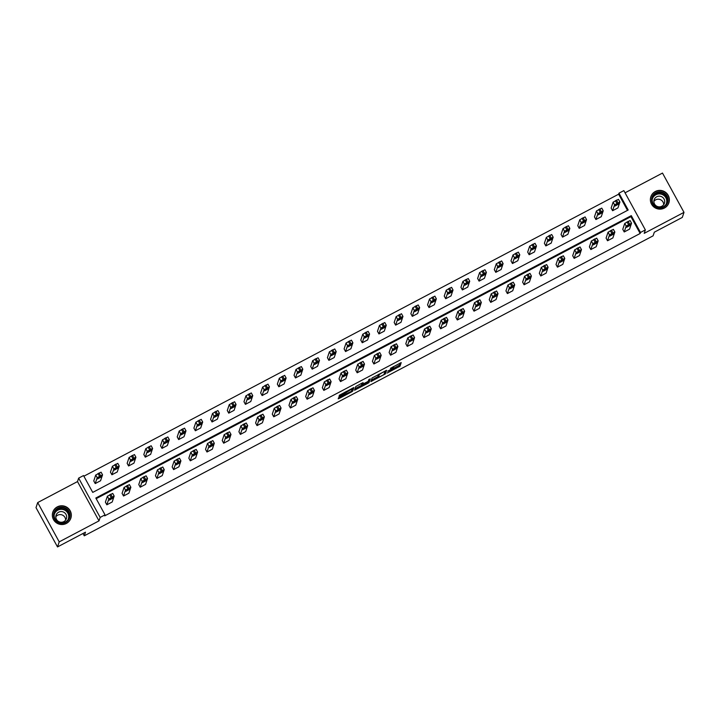 <?xml version="1.0" encoding="UTF-8"?>
<svg xmlns="http://www.w3.org/2000/svg" width="720" height="720" viewBox="0 0 720 720"><rect width="100%" height="100%" fill="white"/><g stroke="black" fill="none" stroke-linecap="round" stroke-linejoin="round"><path stroke-width="1.08" d="M387.045 373.077L400.014 366.192L401.211 362.592L390.42 368.37A3.834 0.459 151.3 0 1 393.57 367.164A3.834 0.459 151.3 0 1 393.57 367.227L393.471 367.533A3.834 0.459 151.3 0 1 389.898 369.936L387.666 371.223L389.799 370.215A3.834 0.459 151.3 0 1 392.949 369.018A3.834 0.459 151.3 0 1 392.949 369.081L392.85 369.378A3.834 0.459 151.3 0 1 389.277 371.79L387.045 373.077M57.294 506.88A9.513 9.369 -161.5 0 1 70.848 518.184A9.513 9.369 -161.5 0 1 55.737 522.306A9.513 9.369 -161.5 0 1 57.294 506.88M655.335 191.484A9.513 9.369 -161.5 0 1 668.889 202.788A9.513 9.369 -161.5 0 1 653.787 206.91A9.513 9.369 -161.5 0 1 655.335 191.484M37.701 502.569L59.211 541.863L99.009 520.875L77.499 481.581L37.701 502.569L36 507.636L57.51 546.93L85.491 532.179L84.267 535.824L653.103 235.836L654.327 232.191L682.299 217.431L684 212.364L662.49 173.07L625.05 192.816M57.51 546.93L59.211 541.863M339.669 397.026L338.544 397.782L338.211 398.808L339.192 398.43L351.585 391.896L352.701 391.14L353.907 387.54L339.417 395.199L339.003 396.441L339.993 396.063L352.224 388.89L351.441 391.302L339.669 397.026M627.498 210.375L618.642 194.193L618.975 193.176L623.844 190.611L645.354 229.905L644.202 233.352L684 212.364M645.354 229.905L640.494 232.47L631.278 215.64L95.823 498.024L105.03 514.854L100.17 517.419L78.651 478.134L83.52 475.56L92.736 492.399L628.191 210.006L618.975 193.176M105.03 514.854L104.697 515.871L640.152 233.478L640.494 232.47M99.009 520.875L100.17 517.419M370.872 381.564L385.362 373.923L386.559 370.314L372.069 377.982L370.872 381.564M367.668 382.833L367.911 383.283L354.537 390.195L355.743 386.586L362.16 383.04L363.141 382.662L362.655 384.156L367.155 381.933L368.28 381.177L368.784 379.665L370.251 378.873M370.251 378.891L369.036 382.527L367.911 383.283M82.989 533.493L84.267 535.824M111.906 474.768L113.877 468.882L119.232 466.065L117.252 471.951L111.906 474.768L110.448 472.122L112.428 466.227L117.774 463.365L119.196 466.002M145.287 457.173L147.258 451.278L152.604 448.461L150.633 454.347L145.287 457.173L143.829 454.518L145.809 448.623L151.155 445.761L152.568 448.398M178.668 439.569L180.639 433.683L185.985 430.857L184.014 436.743L178.668 439.569L177.21 436.914L179.181 431.028L184.536 428.157L185.949 430.794M212.04 421.965L214.02 416.079L219.366 413.253L217.395 419.139L212.04 421.965L210.591 419.31L212.562 413.424L217.908 410.553L219.33 413.19M245.421 404.361L247.392 398.475L252.747 395.649L250.767 401.535L245.421 404.361L243.972 401.706L245.943 395.82L251.289 392.949L252.711 395.586M284.67 375.354L286.128 378.045L284.148 383.931L278.802 386.757L277.344 384.102L279.324 378.216L284.67 375.354L286.092 377.982L280.773 380.871L279.324 378.216M312.183 369.153L314.154 363.267L319.5 360.441L317.529 366.327L312.183 369.153L310.725 366.498L312.696 360.612L318.051 357.75L319.464 360.378M345.555 351.549L347.535 345.663L352.881 342.837L350.91 348.732L345.555 351.549L344.106 348.894L346.077 343.008L351.432 340.146L352.845 342.774M378.936 333.945L380.916 328.059L386.262 325.242L384.291 331.128L378.936 333.945L377.487 331.29L379.458 325.404L384.804 322.542L386.226 325.17M418.185 304.938L419.643 307.638L417.663 313.524L412.317 316.341L410.868 313.686L412.839 307.8L418.185 304.938L419.607 307.566L414.288 310.455L412.839 307.8M445.698 298.737L447.669 292.851L453.015 290.034L451.044 295.92L445.698 298.737L444.24 296.082L446.22 290.196L451.566 287.334L452.979 289.962M479.079 281.133L481.05 275.247L486.396 272.43L484.425 278.316L479.079 281.133L477.621 278.478L479.592 272.592L484.947 269.73L486.36 272.358M512.451 263.529L514.431 257.643L519.777 254.826L517.806 260.712L512.451 263.529L511.002 260.874L512.973 254.988L518.328 252.126L519.741 254.754M545.832 245.925L547.803 240.039L553.158 237.222L551.187 243.108L545.832 245.925L544.383 243.27L546.354 237.384L551.7 234.522L553.122 237.159M579.213 228.33L581.184 222.435L586.539 219.618L584.559 225.504L579.213 228.33L577.764 225.675L579.735 219.78L585.081 216.918L586.503 219.555M612.594 210.726L614.565 204.831L619.911 202.014L617.94 207.9L612.594 210.726L611.136 208.071L613.116 202.176L618.462 199.314L619.875 201.951M618.642 194.193L83.88 476.208M595.899 219.528L597.879 213.633L603.225 210.816L601.254 216.702L595.899 219.528L594.45 216.873L596.421 210.978L601.767 208.116L603.189 210.753M562.527 237.123L564.498 231.237L569.844 228.42L567.873 234.306L562.527 237.123L561.069 234.477L563.04 228.582L568.395 225.72L569.808 228.357M535.014 243.324L536.463 246.024L534.492 251.91L529.146 254.727L527.688 252.072L529.668 246.186L535.014 243.324L536.427 245.952L531.117 248.841L529.668 246.186M495.765 272.331L497.736 266.445L503.091 263.628L501.111 269.514L495.765 272.331L494.316 269.676L496.287 263.79L501.633 260.928L503.055 263.556M462.384 289.935L464.364 284.049L469.71 281.232L467.739 287.118L462.384 289.935L460.935 287.28L462.906 281.394L468.252 278.532L469.674 281.16M429.003 307.539L430.983 301.653L436.329 298.836L434.358 304.722L429.003 307.539L427.554 304.884L429.525 298.998L434.88 296.136L436.293 298.764M395.631 325.143L397.602 319.257L402.948 316.44L400.977 322.326L395.631 325.143L394.173 322.488L396.144 316.602L401.499 313.74L402.912 316.368M362.25 342.747L364.221 336.861L369.576 334.035L367.596 339.93L362.25 342.747L360.792 340.092L362.772 334.206L368.118 331.344L369.531 333.972M328.869 360.351L330.84 354.465L336.195 351.639L334.215 357.534L328.869 360.351L327.42 357.696L329.391 351.81L334.737 348.948L336.159 351.576M295.488 377.955L297.468 372.069L302.814 369.207L300.843 375.129L295.488 377.955L294.039 375.3L296.01 369.414L301.356 366.552L302.778 369.18M262.116 395.559L264.087 389.673L269.433 386.847L267.462 392.733L262.116 395.559L260.658 392.904L262.629 387.018L267.984 384.156L269.397 386.784M228.735 413.163L230.706 407.277L236.052 404.451L234.081 410.337L228.735 413.163L227.277 410.508L229.248 404.622L234.603 401.751L236.016 404.388M195.354 430.767L197.325 424.881L202.68 422.055L200.7 427.941L195.354 430.767L193.896 428.112L195.876 422.226L201.222 419.355L202.644 421.992M161.973 448.371L163.944 442.476L169.299 439.659L167.328 445.545L161.973 448.371L160.524 445.716L162.495 439.821L167.841 436.959L169.263 439.596M134.46 454.563L135.918 457.263L133.947 463.149L128.592 465.975L127.143 463.32L129.114 457.425L134.46 454.563L135.882 457.2L130.572 460.08L129.114 457.425M95.22 483.57L97.191 477.684L102.537 474.867L100.566 480.753L95.22 483.57L93.762 480.915L95.733 475.029L101.088 472.167L102.501 474.804M77.499 481.581L78.651 478.134M640.152 233.478L630.936 216.648L96.174 498.672M630.936 216.648L631.278 215.64M112.194 501.993L106.848 504.81L108.819 498.924L114.165 496.062L112.194 501.993M114.129 496.035L112.716 493.407L107.361 496.269L105.39 502.155L106.848 504.81M128.88 493.191L123.534 496.008L125.505 490.122L130.86 487.26L128.88 493.191M130.824 487.233L129.402 484.605L124.056 487.467L122.076 493.353L123.534 496.008M145.575 484.389L140.22 487.206L142.2 481.32L147.546 478.458L145.575 484.389M147.51 478.431L146.088 475.803L140.742 478.665L138.771 484.551L140.22 487.206M162.261 475.587L156.915 478.404L158.886 472.518L164.232 469.656L162.261 475.587M164.196 469.638L162.783 467.001L157.437 469.863L155.457 475.749L156.915 478.404M178.956 466.785L173.601 469.602L175.572 463.716L180.927 460.854L178.956 466.785M180.891 460.836L179.469 458.199L174.123 461.061L172.152 466.947L173.601 469.602M195.642 457.983L190.296 460.809L192.267 454.914L197.613 452.052L195.642 457.983M197.577 452.034L196.164 449.397L190.809 452.259L188.838 458.154L190.296 460.809M212.328 449.181L206.982 452.007L208.953 446.112L214.308 443.25L212.328 449.181M212.85 440.595L214.308 443.25L212.85 440.595L207.504 443.457L205.524 449.352L206.982 452.007M229.023 440.379L223.668 443.205L225.648 437.31L230.994 434.448L229.023 440.379M230.958 434.43L229.536 431.793L224.19 434.655L222.219 440.55L223.668 443.205M245.709 431.577L240.363 434.403L242.334 428.508L247.68 425.646L245.709 431.577M247.644 425.628L246.231 422.991L240.876 425.862L238.905 431.748L240.363 434.403M262.395 422.775L257.049 425.601L259.02 419.715L264.375 416.844L262.395 422.775M264.339 416.826L262.917 414.189L257.571 417.06L255.6 422.946L257.049 425.601M279.09 413.973L273.744 416.799L275.715 410.913L281.061 408.042L279.09 413.973M281.025 408.024L279.612 405.387L274.257 408.258L272.286 414.144L273.744 416.799M295.776 405.171L290.43 407.997L292.401 402.111L297.747 399.24L295.776 405.171M297.711 399.222L296.298 396.585L290.952 399.456L288.972 405.342L290.43 407.997M312.471 396.369L307.116 399.195L309.096 393.309L314.442 390.438L312.471 396.369M314.406 390.42L312.984 387.783L307.638 390.654L305.667 396.54L307.116 399.195M329.157 387.567L323.811 390.393L325.782 384.507L331.128 381.636L329.157 387.567M331.092 381.618L329.679 378.981L324.324 381.852L322.353 387.738L323.811 390.393M345.843 378.765L340.497 381.591L342.468 375.705L347.823 372.843L345.843 378.765M346.365 370.188L347.823 372.843L346.365 370.188L341.019 373.05L339.048 378.936L340.497 381.591M362.538 369.963L357.183 372.789L359.163 366.903L364.509 364.041L362.538 369.963M364.473 364.014L363.06 361.386L357.705 364.248L355.734 370.134L357.183 372.789M379.224 361.161L373.878 363.987L375.849 358.101L381.195 355.239L379.224 361.161M381.159 355.212L379.746 352.584L374.4 355.446L372.42 361.332L373.878 363.987M395.919 352.368L390.564 355.185L392.544 349.299L397.89 346.437L395.919 352.368M397.854 346.41L396.432 343.818L391.086 346.644L389.115 352.53L390.564 355.185M412.605 343.566L407.259 346.383L409.23 340.497L414.576 337.635L412.605 343.566M414.54 337.608L413.127 334.98L407.772 337.842L405.801 343.728L407.259 346.383M429.291 334.764L423.945 337.581L425.916 331.695L431.271 328.833L429.291 334.764M431.235 328.806L429.813 326.178L424.467 329.04L422.496 334.926L423.945 337.581M445.986 325.962L440.631 328.779L442.611 322.893L447.957 320.031L445.986 325.962M447.921 320.004L446.508 317.376L441.153 320.238L439.182 326.124L440.631 328.779M462.672 317.16L457.326 319.977L459.297 314.091L464.643 311.229L462.672 317.16M463.194 308.574L464.643 311.229L463.194 308.574L457.848 311.436L455.868 317.322L457.326 319.977M479.367 308.358L474.012 311.175L475.992 305.289L481.338 302.427L479.367 308.358M481.302 302.4L479.88 299.772L474.534 302.634L472.563 308.52L474.012 311.175M496.053 299.556L490.707 302.373L492.678 296.487L498.024 293.625L496.053 299.556M497.988 293.598L496.575 290.97L491.22 293.832L489.249 299.718L490.707 302.373M512.739 290.754L507.393 293.571L509.364 287.685L514.719 284.823L512.739 290.754M514.683 284.796L513.261 282.168L507.915 285.03L505.944 290.916L507.393 293.571M529.434 281.952L524.079 284.769L526.059 278.883L531.405 276.021L529.434 281.952M531.369 275.994L529.956 273.366L524.601 276.228L522.63 282.114L524.079 284.769M546.12 273.15L540.774 275.967L542.745 270.081L548.091 267.219L546.12 273.15M548.055 267.192L546.642 264.564L541.296 267.426L539.316 273.312L540.774 275.967M562.815 264.348L557.46 267.165L559.431 261.279L564.786 258.417L562.815 264.348M564.75 258.39L563.328 255.762L557.982 258.624L556.011 264.51L557.46 267.165M579.501 255.546L574.155 258.363L576.126 252.477L581.472 249.615L579.501 255.546M581.436 249.588L580.023 246.96L574.668 249.822L572.697 255.708L574.155 258.363M596.187 246.744L590.841 249.561L592.812 243.675L598.167 240.813L596.187 246.744M598.131 240.786L596.709 238.158L591.363 241.02L589.392 246.906L590.841 249.561M612.882 237.942L607.527 240.759L609.507 234.873L614.853 232.011L612.882 237.942M614.817 231.993L613.395 229.356L608.049 232.218L606.078 238.104L607.527 240.759M629.568 229.14L624.222 231.957L626.193 226.071L631.539 223.209L629.568 229.14M631.503 223.191L630.09 220.554L624.744 223.416L622.764 229.302L624.222 231.957M392.823 368.784L399.429 365.13L400.14 363.015M384.399 373.176L385.488 370.737M371.358 380.097L378.225 376.479M383.184 375.003L383.967 374.472L385.02 371.313L382.806 372.384A3.834 0.459 151.3 0 0 379.233 374.787L378.513 376.938A3.834 0.459 151.3 0 0 378.513 377.01A3.834 0.459 151.3 0 0 381.663 375.804L383.184 375.003M377.991 375.984A3.834 0.459 151.3 0 1 377.937 375.948A3.834 0.459 151.3 0 1 377.928 375.876L378.405 374.472M361.836 385.119L355.032 388.71M362.655 384.138L362.097 383.112M369.153 379.368L368.451 381.465L369.036 382.527M362.151 385.65L367.767 382.68L368.046 381.834L363.546 384.066L362.151 385.65L361.62 384.669M362.25 383.418L362.43 384.813M361.575 384.588L361.854 383.751M351.738 390.402L352.836 387.963M615.285 205.056L614.961 206.064L618.381 204.228L618.705 203.22L615.285 205.056M626.913 226.296L630.333 224.46L630.009 225.468L626.589 227.304L626.913 226.296M598.59 213.858L598.266 214.866L601.695 213.03L602.019 212.022L598.59 213.858M581.904 222.66L581.58 223.668L585 221.832L585.324 220.824L581.904 222.66M610.218 235.098L613.647 233.262L613.323 234.27L609.894 236.106L610.218 235.098M593.532 243.9L596.952 242.064L596.628 243.072L593.208 244.908L593.532 243.9M664.11 193.05A8.235 8.1 -161.5 0 1 666.828 204.237A8.235 8.1 -161.5 0 1 655.524 206.811A8.235 8.1 -161.5 0 1 652.806 195.624A8.235 8.1 -161.5 0 1 664.11 193.05M655.812 206.406A7.623 7.506 18.5 0 0 667.008 202.455A7.623 7.506 18.5 0 0 663.759 193.662A7.623 7.506 18.5 0 0 652.554 197.613A7.623 7.506 18.5 0 0 655.812 206.406M653.868 201.393A5.427 5.346 -161.5 0 1 663.687 204.678M656.46 206.046A5.427 5.346 18.5 0 0 664.434 203.238A5.427 5.346 18.5 0 0 662.112 196.974A5.427 5.346 18.5 0 0 654.138 199.791A5.427 5.346 18.5 0 0 656.46 206.046M667.224 205.776A9.45 9.306 18.5 0 0 664.74 192.024A9.45 9.306 18.5 0 0 650.385 200.133M66.069 508.437A8.235 8.1 -161.5 0 1 68.787 519.624A8.235 8.1 -161.5 0 1 57.483 522.207A8.235 8.1 -161.5 0 1 54.765 511.02A8.235 8.1 -161.5 0 1 66.069 508.437M57.771 521.793A7.623 7.506 18.5 0 0 68.967 517.851A7.623 7.506 18.5 0 0 65.718 509.049A7.623 7.506 18.5 0 0 54.513 513A7.623 7.506 18.5 0 0 57.771 521.793M55.827 516.78A5.427 5.346 -161.5 0 1 65.637 520.074M58.419 521.442A5.427 5.346 18.5 0 0 66.393 518.634A5.427 5.346 18.5 0 0 64.071 512.37A5.427 5.346 18.5 0 0 56.097 515.178A5.427 5.346 18.5 0 0 58.419 521.442M69.183 521.172A9.45 9.306 18.5 0 0 66.699 507.42A9.45 9.306 18.5 0 0 52.344 515.52M565.218 231.462L564.885 232.47L568.314 230.634L568.638 229.626L565.218 231.462M576.846 252.702L580.266 250.866L579.942 251.874L576.513 253.71L576.846 252.702M548.523 240.264L548.199 241.272L551.619 239.436L551.952 238.428L548.523 240.264M560.151 261.504L563.58 259.668L563.247 260.676L559.827 262.512L560.151 261.504M529.146 254.727L531.117 248.841M531.837 249.066L531.513 250.074L534.933 248.238L535.257 247.23L531.837 249.066M543.465 270.306L546.885 268.461L546.561 269.469L543.141 271.314L543.465 270.306M515.142 257.868L514.818 258.876L518.247 257.04L518.571 256.032L515.142 257.868M526.77 279.108L530.199 277.263L529.875 278.271L526.446 280.116L526.77 279.108M498.456 266.67L498.132 267.678L501.552 265.842L501.876 264.834L498.456 266.67M510.084 287.91L513.504 286.065L513.18 287.073L509.76 288.918L510.084 287.91M481.77 275.472L481.437 276.48L484.866 274.635L485.19 273.627L481.77 275.472M493.398 296.712L496.818 294.867L496.494 295.875L493.065 297.72L493.398 296.712M465.075 284.274L464.751 285.282L468.171 283.437L468.504 282.429L465.075 284.274M448.389 293.076L448.065 294.084L451.485 292.239L451.809 291.231L448.389 293.076M431.703 301.878L431.37 302.886L434.799 301.041L435.123 300.033L431.703 301.878M412.317 316.341L414.288 310.455M415.008 310.68L414.684 311.688L418.104 309.843L418.428 308.835L415.008 310.68M398.322 319.482L397.989 320.49L401.418 318.645L401.742 317.637L398.322 319.482M381.627 328.284L381.303 329.292L384.723 327.447L385.056 326.439L381.627 328.284M364.941 337.086L364.617 338.094L368.037 336.249L368.361 335.241L364.941 337.086M348.255 345.888L347.922 346.896L351.351 345.051L351.675 344.043L348.255 345.888M331.56 354.69L331.236 355.698L334.656 353.853L334.989 352.845L331.56 354.69M314.874 363.492L314.55 364.5L317.97 362.655L318.294 361.647L314.874 363.492M476.703 305.514L480.132 303.669L479.799 304.677L476.379 306.522L476.703 305.514M460.017 314.316L463.437 312.471L463.113 313.479L459.693 315.324L460.017 314.316M443.331 323.118L446.751 321.273L446.427 322.281L442.998 324.126L443.331 323.118M426.636 331.92L430.056 330.075L429.732 331.083L426.312 332.928L426.636 331.92M409.95 340.722L413.37 338.877L413.046 339.885L409.617 341.73L409.95 340.722M393.255 349.524L396.684 347.679L396.351 348.687L392.931 350.532L393.255 349.524M376.569 358.326L379.989 356.481L379.665 357.489L376.245 359.334L376.569 358.326M359.883 367.119L363.303 365.283L362.979 366.291L359.55 368.127L359.883 367.119M343.188 375.921L346.608 374.085L346.284 375.093L342.864 376.929L343.188 375.921M326.502 384.723L329.922 382.887L329.598 383.895L326.178 385.731L326.502 384.723M298.179 372.285L297.855 373.302L301.275 371.457L301.608 370.449L298.179 372.285M309.807 393.525L313.236 391.689L312.903 392.697L309.483 394.533L309.807 393.525M278.802 386.757L280.773 380.871M281.493 381.087L281.169 382.095L284.589 380.259L284.913 379.251L281.493 381.087M293.121 402.327L296.541 400.491L296.217 401.499L292.797 403.335L293.121 402.327M264.807 389.889L264.474 390.897L267.903 389.061L268.227 388.053L264.807 389.889M276.435 411.129L279.855 409.293L279.531 410.301L276.102 412.137L276.435 411.129M248.112 398.691L247.788 399.699L251.208 397.863L251.541 396.855L248.112 398.691M259.74 419.931L263.169 418.095L262.836 419.103L259.416 420.939L259.74 419.931M231.426 407.493L231.102 408.501L234.522 406.665L234.846 405.657L231.426 407.493M243.054 428.733L246.474 426.897L246.15 427.905L242.73 429.741L243.054 428.733M214.731 416.295L214.407 417.303L217.836 415.467L218.16 414.459L214.731 416.295M226.359 437.535L229.788 435.699L229.455 436.707L226.035 438.543L226.359 437.535M198.045 425.097L197.721 426.105L201.141 424.269L201.465 423.261L198.045 425.097M209.673 446.337L213.093 444.501L212.769 445.509L209.349 447.345L209.673 446.337M181.359 433.899L181.026 434.907L184.455 433.071L184.779 432.063L181.359 433.899M192.987 455.139L196.407 453.303L196.083 454.311L192.654 456.147L192.987 455.139M164.664 442.701L164.34 443.709L167.76 441.873L168.093 440.865L164.664 442.701M176.292 463.941L179.721 462.105L179.388 463.113L175.968 464.949L176.292 463.941M147.978 451.503L147.654 452.511L151.074 450.675L151.398 449.667L147.978 451.503M159.606 472.743L163.026 470.907L162.702 471.915L159.282 473.751L159.606 472.743M128.592 465.975L130.572 460.08M131.283 460.305L130.959 461.313L134.388 459.477L134.712 458.469L131.283 460.305M142.911 481.545L146.34 479.709L146.016 480.717L142.587 482.553L142.911 481.545M114.597 469.107L114.273 470.115L117.693 468.279L118.017 467.271L114.597 469.107M126.225 490.347L129.645 488.511L129.321 489.519L125.901 491.355L126.225 490.347M97.911 477.909L97.578 478.917L101.007 477.081L101.331 476.073L97.911 477.909M109.539 499.149L112.959 497.313L112.635 498.321L109.206 500.157L109.539 499.149M399.429 365.13L400.014 366.192M398.313 365.886L398.898 366.948M384.777 372.861L385.362 373.923M371.313 380.232L371.853 381.204M378.918 374.202L379.233 374.787M377.928 375.876L378.513 376.938M354.987 388.836L355.527 389.817M346.329 391.392L346.608 391.905M345.915 391.608L346.41 392.508M344.727 392.238L345.294 393.264M339.471 395.118L339.993 396.063M352.125 390.078L352.701 391.14M351.342 391.446L351.585 391.896M338.733 397.593L339.192 398.43M614.565 204.831L613.116 202.176M617.913 202.734L616.455 200.079M616.842 203.301L615.384 200.646M617.94 203.427L618.381 204.228M624.744 223.416L626.193 226.071M627.012 221.886L628.47 224.541M628.083 221.319L629.541 223.974M630.009 225.468L629.568 224.667M597.879 213.633L596.421 210.978M601.218 211.536L599.769 208.881M600.156 212.103L598.698 209.448M601.254 212.229L601.695 213.03M581.184 222.435L579.735 219.78M584.532 220.338L583.083 217.683M583.461 220.905L582.012 218.25M584.559 221.031L585 221.832M608.049 232.218L609.507 234.873M610.326 230.688L611.784 233.343M611.397 230.121L612.846 232.776M613.323 234.27L612.882 233.469M591.363 241.02L592.812 243.675M593.64 239.49L595.089 242.145M594.702 238.923L596.16 241.578M596.628 243.072L596.187 242.262M652.401 198.144A7.623 7.506 -161.5 0 1 666.81 202.977M666.054 204.345A7.371 7.254 18.5 0 0 663.237 195.021A7.371 7.254 18.5 0 0 652.176 199.692M54.36 513.54A7.623 7.506 -161.5 0 1 68.769 518.373M68.013 519.741A7.371 7.254 18.5 0 0 65.196 510.417A7.371 7.254 18.5 0 0 54.135 515.088M564.498 231.237L563.04 228.582M567.846 229.14L566.388 226.485M566.775 229.707L565.317 227.052M567.873 229.833L568.314 230.634M574.668 249.822L576.126 252.477M576.945 248.292L578.403 250.947M578.016 247.725L579.474 250.38M579.942 251.874L579.501 251.064M547.803 240.039L546.354 237.384M551.151 237.942L549.702 235.287M550.08 238.509L548.631 235.854M551.187 238.635L551.619 239.436M557.982 258.624L559.431 261.279M560.259 257.094L561.708 259.749M561.33 256.527L562.779 259.182M563.247 260.676L562.815 259.866M534.465 246.744L533.007 244.089M533.394 247.311L531.936 244.656M534.492 247.437L534.933 248.238M541.296 267.426L542.745 270.081M543.564 265.896L545.022 268.551M544.635 265.329L546.093 267.984M546.561 269.469L546.12 268.668M514.431 257.643L512.973 254.988M517.77 255.546L516.321 252.891M516.708 256.113L515.25 253.458M517.806 256.23L518.247 257.04M524.601 276.228L526.059 278.883M526.878 274.698L528.336 277.353M527.949 274.131L529.398 276.786M529.875 278.271L529.434 277.47M497.736 266.445L496.287 263.79M501.084 264.348L499.635 261.693M500.013 264.915L498.564 262.26M501.111 265.032L501.552 265.842M507.915 285.03L509.364 287.685M510.192 283.5L511.641 286.155M511.263 282.933L512.712 285.588M513.18 287.073L512.739 286.272M481.05 275.247L479.592 272.592M484.398 273.15L482.94 270.495M483.327 273.717L481.869 271.062M484.425 273.834L484.866 274.635M491.22 293.832L492.678 296.487M493.497 292.302L494.955 294.957M494.568 291.735L496.026 294.39M496.494 295.875L496.053 295.074M464.364 284.049L462.906 281.394M467.703 281.952L466.254 279.297M466.632 282.519L465.183 279.864M467.739 282.636L468.171 283.437M447.669 292.851L446.22 290.196M451.017 290.754L449.559 288.099M449.946 291.321L448.488 288.666M451.044 291.438L451.485 292.239M430.983 301.653L429.525 298.998M434.322 299.556L432.873 296.901M433.26 300.123L431.802 297.468M434.358 300.24L434.799 301.041M417.636 308.358L416.187 305.703M416.565 308.925L415.116 306.27M417.663 309.042L418.104 309.843M397.602 319.257L396.144 316.602M400.95 317.16L399.492 314.505M399.879 317.727L398.421 315.072M400.977 317.844L401.418 318.645M380.916 328.059L379.458 325.404M384.255 325.962L382.806 323.307M383.184 326.52L381.735 323.874M384.291 326.646L384.723 327.447M364.221 336.861L362.772 334.206M367.569 334.764L366.111 332.109M366.498 335.322L365.049 332.667M367.596 335.448L368.037 336.249M347.535 345.663L346.077 343.008M350.874 343.566L349.425 340.911M349.812 344.124L348.354 341.469M350.91 344.25L351.351 345.051M330.84 354.465L329.391 351.81M334.188 352.368L332.739 349.713M333.117 352.926L331.668 350.271M334.215 353.052L334.656 353.853M314.154 363.267L312.696 360.612M317.502 361.17L316.044 358.515M316.431 361.728L314.973 359.073M317.529 361.854L317.97 362.655M474.534 302.634L475.992 305.289M476.811 301.104L478.26 303.759M477.882 300.537L479.331 303.192M479.799 304.677L479.367 303.876M457.848 311.436L459.297 314.091M460.116 309.906L461.574 312.561M461.187 309.339L462.645 311.994M463.113 313.479L462.672 312.678M441.153 320.238L442.611 322.893M443.43 318.699L444.888 321.354M444.501 318.141L445.95 320.796M446.427 322.281L445.986 321.48M424.467 329.04L425.916 331.695M426.744 327.501L428.193 330.156M427.815 326.943L429.264 329.598M429.732 331.083L429.291 330.282M407.772 337.842L409.23 340.497M410.049 336.303L411.507 338.958M411.12 335.745L412.578 338.4M413.046 339.885L412.605 339.084M391.086 346.644L392.544 349.299M393.363 345.105L394.812 347.76M394.434 344.547L395.883 347.202M396.351 348.687L395.919 347.886M374.4 355.446L375.849 358.101M376.668 353.907L378.126 356.562M377.739 353.349L379.197 356.004M379.665 357.489L379.224 356.688M357.705 364.248L359.163 366.903M359.982 362.709L361.44 365.364M361.053 362.151L362.502 364.806M362.979 366.291L362.538 365.49M341.019 373.05L342.468 375.705M343.296 371.511L344.745 374.166M344.367 370.953L345.816 373.608M346.284 375.093L345.843 374.292M324.324 381.852L325.782 384.507M326.601 380.313L328.059 382.968M327.672 379.755L329.13 382.41M329.598 383.895L329.157 383.094M297.468 372.069L296.01 369.414M300.807 369.972L299.358 367.317M299.736 370.53L298.287 367.875M300.843 370.656L301.275 371.457M307.638 390.654L309.096 393.309M309.915 389.115L311.364 391.77M310.986 388.557L312.435 391.203M312.903 392.697L312.471 391.896M284.121 378.774L282.663 376.119M283.05 379.332L281.601 376.677M284.148 379.458L284.589 380.259M290.952 399.456L292.401 402.111M293.229 397.917L294.678 400.572M294.291 397.35L295.749 400.005M296.217 401.499L295.776 400.698M264.087 389.673L262.629 387.018M267.435 387.576L265.977 384.921M266.364 388.134L264.906 385.479M267.462 388.26L267.903 389.061M274.257 408.258L275.715 410.913M276.534 406.719L277.992 409.374M277.605 406.152L279.063 408.807M279.531 410.301L279.09 409.5M247.392 398.475L245.943 395.82M250.74 396.378L249.291 393.723M249.669 396.936L248.22 394.281M250.776 397.062L251.208 397.863M257.571 417.06L259.02 419.715M259.848 415.521L261.297 418.176M260.919 414.954L262.368 417.609M262.836 419.103L262.404 418.302M230.706 407.277L229.248 404.622M234.054 405.171L232.596 402.516M232.983 405.738L231.525 403.083M234.081 405.864L234.522 406.665M240.876 425.862L242.334 428.508M243.153 424.323L244.611 426.978M244.224 423.756L245.682 426.411M246.15 427.905L245.709 427.104M214.02 416.079L212.562 413.424M217.359 413.973L215.91 411.318M216.288 414.54L214.839 411.885M217.395 414.666L217.836 415.467M224.19 434.655L225.648 437.31M226.467 433.125L227.916 435.78M227.538 432.558L228.987 435.213M229.455 436.707L229.023 435.906M197.325 424.881L195.876 422.226M200.673 422.775L199.215 420.12M199.602 423.342L198.153 420.687M200.7 423.468L201.141 424.269M207.504 443.457L208.953 446.112M209.781 441.927L211.23 444.582M210.843 441.36L212.301 444.015M212.769 445.509L212.328 444.708M180.639 433.683L179.181 431.028M183.987 431.577L182.529 428.922M182.916 432.144L181.458 429.489M184.014 432.27L184.455 433.071M190.809 452.259L192.267 454.914M193.086 450.729L194.544 453.384M194.157 450.162L195.615 452.817M196.083 454.311L195.642 453.51M163.944 442.476L162.495 439.821M167.292 440.379L165.843 437.724M166.221 440.946L164.772 438.291M167.328 441.072L167.76 441.873M174.123 461.061L175.572 463.716M176.4 459.531L177.849 462.186M177.471 458.964L178.92 461.619M179.388 463.113L178.956 462.312M147.258 451.278L145.809 448.623M150.606 449.181L149.148 446.526M149.535 449.748L148.077 447.093M150.633 449.874L151.074 450.675M157.437 469.863L158.886 472.518M159.705 468.333L161.163 470.988M160.776 467.766L162.234 470.421M162.702 471.915L162.261 471.114M133.911 457.983L132.462 455.328M132.84 458.55L131.391 455.895M133.947 458.676L134.388 459.477M140.742 478.665L142.2 481.32M143.019 477.135L144.468 479.79M144.09 476.568L145.539 479.223M146.016 480.717L145.575 479.907M113.877 468.882L112.428 466.227M117.225 466.785L115.767 464.13M116.154 467.352L114.705 464.697M117.252 467.478L117.693 468.279M124.056 487.467L125.505 490.122M126.333 485.937L127.782 488.592M127.395 485.37L128.853 488.025M129.321 489.519L128.88 488.709M97.191 477.684L95.733 475.029M100.539 475.587L99.081 472.932M99.468 476.154L98.01 473.499M100.566 476.28L101.007 477.081M107.361 496.269L108.819 498.924M109.638 494.739L111.096 497.394M110.709 494.172L112.167 496.827M112.635 498.321L112.194 497.511M392.571 368.334L392.949 369.018M393.273 366.633L393.57 367.164M377.937 375.948L378.513 377.01M362.079 383.094L362.655 384.156M361.575 384.642L362.151 385.704M351.972 388.413L352.224 388.89M619.911 201.969L618.462 199.314M630.09 220.554L631.539 223.209M603.225 210.771L601.767 208.116M586.539 219.573L585.081 216.918M613.395 229.356L614.853 232.011M596.709 238.158L598.167 240.813M650.853 196.929L650.574 197.766M668.781 202.932L668.493 203.778M52.812 512.316L52.533 513.162M70.74 518.328L70.452 519.165M569.844 228.375L568.395 225.72M580.023 246.96L581.472 249.615M553.158 237.177L551.7 234.522M563.328 255.762L564.786 258.417M546.642 264.564L548.091 267.219M519.777 254.781L518.328 252.126M529.956 273.366L531.405 276.021M503.091 263.583L501.633 260.928M513.261 282.168L514.719 284.823M486.396 272.385L484.947 269.73M496.575 290.97L498.024 293.625M469.71 281.187L468.252 278.532M453.015 289.989L451.566 287.334M436.329 298.791L434.88 296.136M402.948 316.395L401.499 313.74M386.262 325.197L384.804 322.542M369.567 333.999L368.118 331.344M352.881 342.801L351.432 340.146M336.195 351.603L334.737 348.948M319.5 360.405L318.051 357.75M479.88 299.772L481.338 302.427M446.508 317.376L447.957 320.031M429.813 326.178L431.271 328.833M413.127 334.98L414.576 337.635M396.432 343.782L397.89 346.437M379.746 352.584L381.195 355.239M363.06 361.386L364.509 364.041M329.679 378.981L331.128 381.636M302.814 369.207L301.356 366.552M312.984 387.783L314.442 390.438M296.298 396.585L297.747 399.24M269.433 386.802L267.984 384.156M279.612 405.387L281.061 408.042M252.747 395.604L251.289 392.949M262.917 414.189L264.375 416.844M236.052 404.406L234.603 401.751M246.231 422.991L247.68 425.646M219.366 413.208L217.908 410.553M229.536 431.793L230.994 434.448M202.68 422.01L201.222 419.355M185.985 430.812L184.536 428.157M196.164 449.397L197.613 452.052M169.299 439.614L167.841 436.959M179.469 458.199L180.927 460.854M152.604 448.416L151.155 445.761M162.783 467.001L164.232 469.656M146.088 475.803L147.546 478.458M119.232 466.02L117.774 463.365M129.402 484.605L130.86 487.26M102.537 474.822L101.088 472.167M112.716 493.407L114.165 496.062"/></g></svg>
